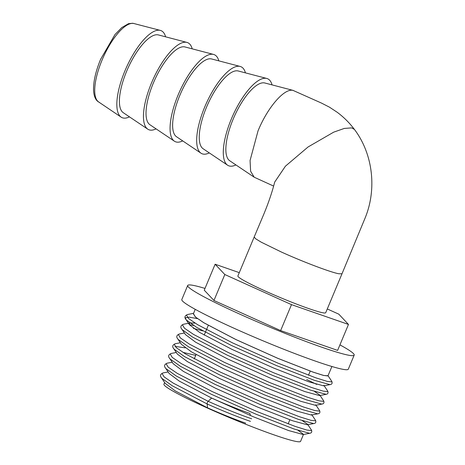 <?xml version="1.0" encoding="UTF-8"?>
<svg xmlns="http://www.w3.org/2000/svg" width="465" height="465" viewBox="0 0 465 465"><rect width="100%" height="100%" fill="white"/><g stroke="black" fill="none" stroke-linecap="round" stroke-linejoin="round"><path stroke-width="0.7" d="M303.465 434.479L300.588 441.355A74.069 5.539 -157.3 0 1 206.355 407.561A74.069 5.539 -157.3 0 1 163.924 384.189L164.622 382.526M298.042 430.346L303.523 434.339L303.192 434.531L288.544 430.538L253.413 416.797L211.633 398.081M250.559 415.565L249.804 413.402A41.838 3.127 -157.3 0 1 211.633 398.052L208.146 401.301A1.639 0.546 114.2 0 0 207.326 402.632A1.639 0.546 114.2 0 0 207.123 403.946L207.564 407.817L206.466 407.294L175.258 390.902L165.139 383.294M339.932 344.873A90.233 6.748 -157.3 0 1 354.185 355.121L348.302 369.181A90.233 6.748 -157.3 0 1 233.5 328.011A90.233 6.748 -157.3 0 1 181.815 299.536L187.697 285.475A90.233 6.748 -157.3 0 1 205.001 288.428M354.185 355.121A90.233 6.748 -157.3 0 1 239.382 313.951A90.233 6.748 -157.3 0 1 187.697 285.475M254.163 237.057L237.888 275.972A47.599 3.557 22.7 0 0 265.155 290.991A47.599 3.557 22.7 0 0 325.715 312.707L341.99 273.792M351.68 127.881L344.274 128.439L333.696 132.153L308.08 146.963L285.423 166.191L274.681 182.106C271.955 192.923 267.869 204.71 262.423 217.469L254.175 237.034L255.773 238.853L261.231 242.184L281.441 252.053C302.936 261.818 330.412 272.223 338.747 273.757L342.002 273.769L365.054 218.161C376.999 189.336 373.04 154.101 354.44 129.433L351.68 127.881M273.658 186.099L254.198 177.217L250.612 171.207L250.071 160.506L258.023 130.903C267.59 107.398 284.371 88.013 293.031 90.396L321.391 103.038L329.418 107.142L337.125 112.216C343.699 117.099 349.465 122.836 354.423 129.415M129.462 116.855A47.674 16.63 -65.7 0 1 121.138 117.139L98.609 101.934A43.076 15.025 -65.7 0 1 102.056 60.078A43.076 15.025 -65.7 0 1 134.001 23.552L160.303 30.394A47.674 16.63 -65.7 0 1 165.598 36.822M121.138 117.139A47.674 16.63 -65.7 0 1 124.951 70.82A47.674 16.63 -65.7 0 1 160.303 30.394M156.071 128.869A47.674 16.63 -65.7 0 1 147.76 129.16L123.266 112.693A42.733 14.909 -65.7 0 1 126.678 71.168A42.733 14.909 -65.7 0 1 158.379 34.927L186.924 42.414A47.674 16.63 -65.7 0 1 192.208 48.837M147.76 129.16A47.674 16.63 -65.7 0 1 151.567 82.834A47.674 16.63 -65.7 0 1 186.924 42.414M182.687 140.889A47.674 16.63 -65.7 0 1 174.369 141.174L149.881 124.707A42.733 14.909 -65.7 0 1 153.293 83.183A42.733 14.909 -65.7 0 1 184.989 46.948L213.54 54.428A47.674 16.63 -65.7 0 1 218.823 60.851M174.369 141.174A47.674 16.63 -65.7 0 1 178.176 94.848A47.674 16.63 -65.7 0 1 213.54 54.428M209.297 152.904A47.674 16.63 -65.7 0 1 200.985 153.188L176.491 136.722A42.733 14.909 -65.7 0 1 179.903 95.197A42.733 14.909 -65.7 0 1 211.604 58.962L240.149 66.443A47.674 16.63 -65.7 0 1 245.433 72.871M200.985 153.188A47.674 16.63 -65.7 0 1 204.786 106.863A47.674 16.63 -65.7 0 1 240.149 66.443M235.912 164.918A47.674 16.63 -65.7 0 1 227.594 165.203L203.106 148.736A42.733 14.909 -65.7 0 1 206.518 107.212A42.733 14.909 -65.7 0 1 238.214 70.976L266.765 78.457A47.674 16.63 -65.7 0 1 272.048 84.886M227.594 165.203A47.674 16.63 -65.7 0 1 231.401 118.883A47.674 16.63 -65.7 0 1 266.765 78.457M254.198 177.212L229.716 160.756A42.733 14.909 -65.7 0 1 233.128 119.226A42.733 14.909 -65.7 0 1 264.829 82.991L293.374 90.472M331.905 366.496L327.918 375.958L323.576 375.418L313.003 372.076L277.867 358.335L236.092 339.624L203.786 322.71L195.602 317.118L193.353 313.84L195.242 309.33M327.284 308.958L338.782 314.148L348.477 324.442L291.497 304.633L224.816 274.53L215.121 264.236L239.283 272.635M291.497 304.633L280.639 330.592L337.619 350.401L348.477 324.442M280.639 330.592L213.958 300.489L224.816 274.53M213.958 300.489L204.263 290.189L215.121 264.236M250.455 421.371A47.5 3.551 -157.3 0 1 207.123 403.946L172.294 385.805L162.053 378.498C159.675 376.098 160.024 374.238 163.099 372.918L162.018 373.436L164.122 376.9L173.218 383.108L208.146 401.301A1.639 0.546 114.2 0 0 207.326 402.632A1.639 0.546 114.2 0 0 207.123 403.946L207.564 407.817A41.798 3.127 -157.3 0 0 245.694 423.15M309.539 433.287L294.089 429.015L256.221 414.292L211.191 394.21L176.369 376.069L166.127 368.762C163.75 366.362 164.099 364.502 167.173 363.182L166.086 363.706L168.191 367.17L177.287 373.378L212.214 391.565L257.372 411.705L295.356 426.463L306.795 430.038L311.503 430.584L311.463 430.067C312.189 432.02 311.544 433.089 309.539 433.287M313.608 423.551L298.164 419.279L260.29 404.556L215.266 384.479L180.437 366.333L170.196 359.032C167.819 356.626 168.173 354.766 171.242 353.447L170.161 353.97L172.265 357.434L181.362 363.642L216.289 381.835L261.446 401.969L299.431 416.733L310.87 420.308L315.572 420.848L315.537 420.331C316.258 422.284 315.619 423.359 313.608 423.551M317.682 413.821L302.233 409.543L264.364 394.826L219.335 374.744L184.512 356.603L174.27 349.296C171.893 346.89 172.242 345.03 175.317 343.716L174.23 344.234L176.334 347.698L185.43 353.906L220.358 372.099L265.515 392.233L303.5 406.997L314.939 410.572L319.647 411.118L319.606 410.595C320.333 412.548 319.688 413.623 317.682 413.821M174.956 346.361L185.268 347.837M321.751 404.085L306.307 399.813L268.433 385.09L223.409 365.008L188.581 346.867L178.339 339.56C175.968 337.16 176.316 335.3 179.385 333.98L178.304 334.498L180.408 337.962L189.505 344.17L224.432 362.363L269.59 382.503L307.574 397.261L319.013 400.836L323.716 401.382L323.681 400.865C324.401 402.818 323.762 403.887 321.751 404.085M314.503 391.466L319.769 395.023L319.531 395.587L326.168 394.314L310.382 390.077L272.507 375.354L227.478 355.272L192.655 337.131L182.414 329.83C180.036 327.424 180.385 325.564 183.46 324.245L182.373 324.768L184.483 328.232L193.574 334.44L228.501 352.633L273.658 372.767L311.643 387.525L323.088 391.1L327.79 391.646L327.749 391.129C328.476 393.082 327.831 394.157 325.825 394.349M193.411 328.371L202.787 330.888M327.918 375.551L331.824 381.393C332.545 383.346 331.905 384.421 329.9 384.613L314.45 380.341L276.576 365.624L231.553 345.542L196.73 327.395L186.482 320.094L185.802 319.252L185.558 317.752L189.191 317.171L197.486 318.635M251.687 418.808A47.732 3.569 -157.3 0 1 208.146 401.301L211.633 398.052L179.31 381.131L169.196 373.54L165.441 367.925M302.291 420.668L307.557 424.225L311.463 430.067M313.951 423.522L307.319 424.789L292.659 420.79L257.505 407.044L215.702 388.322L183.379 371.396L173.265 363.804L169.51 358.19M318.019 413.786L311.387 415.053L296.734 411.054L261.574 397.308L219.776 378.586L187.453 361.66L177.339 354.068L173.584 348.454M182.873 352.336L195.736 355.37M322.094 404.05L315.462 405.317L300.803 401.318L265.649 387.577L223.845 368.85L191.522 351.924L181.408 344.333L177.659 338.723M319.531 395.587L304.877 391.588L269.723 377.842L227.92 359.114L195.596 342.194L185.483 334.602L181.728 328.988M330.237 384.584L323.605 385.851L308.946 381.852L273.792 368.106L231.989 349.384L199.665 332.458L189.557 324.866L189.325 323.425L190.365 322.925L195.091 323.134M328.023 375.778L323.605 375.464L313.021 372.116L277.867 358.37L236.063 339.648L203.74 322.722L195.329 316.938L193.434 313.643M306.702 379.516L316.717 384.404M189.412 324.628L193.649 325.5M331.824 381.393L331.865 381.91L327.157 381.37L315.718 377.795L277.733 363.031L232.576 342.897L197.648 324.704L188.552 318.496L186.448 315.032L187.529 314.514C184.46 315.828 184.111 317.688 186.482 320.094M208.285 325.372L204.211 335.108M196.067 354.574L194.254 358.916M134.309 23.628L132.763 23.25L128.509 23.674L121.731 27.609L114.96 34.584L100.626 59.288C95.755 71.11 93.395 81.363 93.541 90.047C94.046 99.958 98.103 101.748 99.394 102.37M310.213 371.128L308.504 375.214M289.852 419.796L288.143 423.888M165.151 383.317L161.367 377.656M303.192 434.531L309.876 433.252M185.802 319.252L189.557 324.866M193.556 313.358L187.529 314.514M168.138 371.954L163.099 372.918M172.207 362.218L167.173 363.182M311.626 414.489L315.537 420.331M176.281 352.487L171.242 353.447M315.7 404.753L319.606 410.595M180.35 342.752L175.317 343.716M319.769 395.023L323.681 400.865M184.425 333.016L179.385 333.98M323.843 385.287L327.749 391.129M190.365 322.925L183.46 324.245"/></g></svg>
